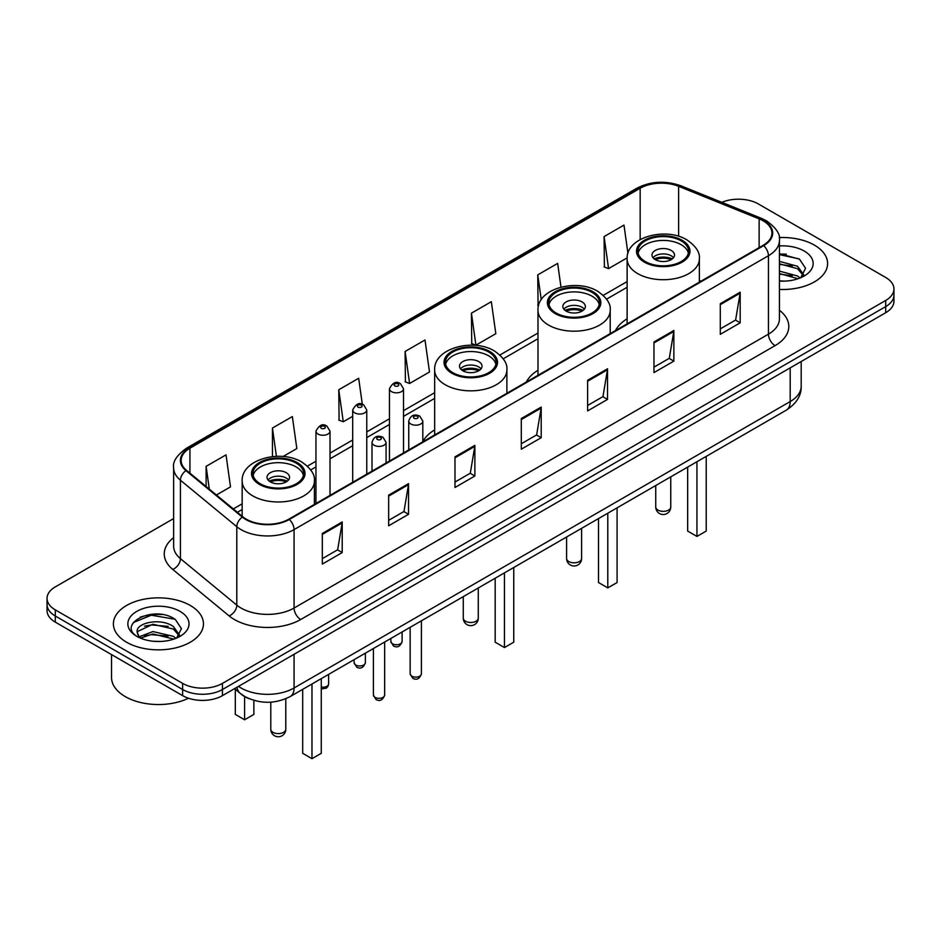<?xml version="1.0" encoding="UTF-8"?>
<svg xmlns="http://www.w3.org/2000/svg" width="941" height="941" viewBox="0 0 941 941"><rect width="100%" height="100%" fill="white"/><g stroke="black" fill="none" stroke-linecap="round" stroke-linejoin="round"><path stroke-width="1.41" d="M434.648 429.919A49.72 28.7 0 0 0 422.815 441.682M537.993 370.26A49.72 28.7 0 0 0 526.337 382.022M627.129 318.799A49.72 28.7 0 0 0 615.485 330.562M249.447 698.822A28.136 16.244 180 0 1 241.519 694.434L234.521 688.671M162.181 614.544A37.522 21.667 0 0 0 140.221 617.167M786.323 254.211A37.522 21.667 0 0 0 779.43 254.176M173.638 518.573L55.296 586.89A28.136 16.244 0 0 0 47.05 598.382L47.05 610.638A28.136 16.244 0 0 0 55.296 622.13L182.636 695.646A28.136 16.244 0 0 0 222.441 695.646L885.704 312.718A28.136 16.244 0 0 0 893.95 301.226L893.95 295.098A28.136 16.244 0 0 1 885.704 306.59A28.136 16.244 0 0 0 893.95 295.098L893.95 288.969A28.136 16.244 0 0 0 885.704 277.477L758.364 203.962A28.136 16.244 0 0 0 721.829 202.339M47.05 598.382A28.136 16.244 0 0 0 55.296 609.874L182.636 683.389A28.136 16.244 0 0 0 222.441 683.389L222.441 689.518L885.704 306.59L222.441 689.518A28.136 16.244 0 0 1 182.636 689.518A28.136 16.244 0 0 0 222.441 689.518L222.441 695.646M55.296 609.874L55.296 616.002L182.636 689.518L55.296 616.002A28.136 16.244 0 0 1 47.05 604.51A28.136 16.244 0 0 0 55.296 616.002L55.296 622.13M814.412 245.131A45.027 25.995 0 0 0 779.219 237.579A45.027 25.995 0 0 1 814.412 245.131A45.027 25.995 0 0 1 827.598 263.504A45.027 25.995 0 0 0 814.412 245.131M190.27 605.463A45.027 25.995 0 0 0 141.197 599.829A45.027 25.995 0 0 0 113.402 623.848A45.027 25.995 0 0 0 126.588 642.232A45.027 25.995 0 0 0 175.661 647.867A45.027 25.995 0 0 0 203.456 623.848A45.027 25.995 0 0 0 190.27 605.463A45.027 25.995 0 0 0 141.197 599.829A45.027 25.995 0 0 0 113.402 623.848A45.027 25.995 0 0 0 126.588 642.232A45.027 25.995 0 0 0 175.661 647.867A45.027 25.995 0 0 0 203.456 623.848A45.027 25.995 0 0 0 190.27 605.463M763.139 220.806A30.018 17.326 180 0 1 771.926 233.062A30.018 17.326 180 0 1 763.139 245.319L288.769 519.197A30.018 17.326 180 0 1 242.954 516.88L186.577 470.394A30.018 17.326 180 0 1 181.143 460.455A30.018 17.326 180 0 1 189.929 448.198L640.162 188.259A30.018 17.326 180 0 1 678.614 186.318L759.128 218.865A30.018 17.326 180 0 1 763.139 220.806M763.669 220.5A30.771 17.761 0 0 0 759.563 218.512L679.037 185.965A30.771 17.761 0 0 0 639.633 187.953L189.4 447.892A30.771 17.761 0 0 0 185.953 470.641L242.331 517.127A30.771 17.761 0 0 0 289.299 519.503L763.669 245.625A30.771 17.761 0 0 0 763.669 220.5M322.328 533.441L322.328 564.071L342.218 552.579L342.218 521.949L322.328 533.441M322.328 558.636L337.654 549.791L342.148 522.961A7.504 4.329 -120 0 0 342.218 521.949M337.513 549.862L342.218 552.579M388.657 495.142L388.657 525.784L408.547 514.292L408.547 483.65L388.657 495.142M388.657 520.338L403.983 511.492L408.465 484.674A7.504 4.329 -120 0 0 408.547 483.65M403.842 511.575L408.547 514.292M454.985 456.856L454.985 487.485L474.876 475.993L474.876 445.364L454.985 456.856M454.985 482.051L470.3 473.205L474.793 446.375A7.504 4.329 -120 0 0 474.876 445.364M470.171 473.276L474.876 475.993M720.288 303.672L720.288 334.314L740.191 322.822L740.191 292.192L720.288 303.672M720.288 328.88L735.615 320.022L740.108 293.204A7.504 4.329 -120 0 0 740.191 292.192M735.474 320.105L740.191 322.822M653.96 341.971L653.96 372.601L673.862 361.121L673.862 330.479L653.96 341.971M653.96 367.166L669.286 358.321L673.78 331.503A7.504 4.329 -120 0 0 673.862 330.479M669.157 358.403L673.862 361.121M587.631 380.258L587.631 410.899L607.533 399.407L607.533 368.778L587.631 380.258M587.631 405.465L602.958 396.62L607.451 369.789A7.504 4.329 -120 0 0 607.533 368.778M602.828 396.69L607.533 399.407M521.302 418.557L521.302 449.186L541.204 437.706L541.204 407.065L521.302 418.557M521.302 443.752L536.629 434.907L541.122 408.088A7.504 4.329 -120 0 0 541.204 407.065M536.499 434.989L541.204 437.706M779.43 289.44A45.027 25.995 0 0 0 827.598 263.504A45.027 25.995 0 0 1 779.43 289.44M222.441 683.389L885.704 300.461A28.136 16.244 0 0 0 893.95 288.969M283.076 456.514L296.838 448.575L292.345 416.569L272.443 428.049L272.443 456.62M216.418 495.001L230.51 486.873L226.016 454.856L206.114 466.348L206.114 486.509M471.429 313.177L475.923 345.182L495.813 333.69L491.331 301.685L471.429 313.177L471.747 343.618M560.989 287.134L557.648 263.386L537.758 274.878L538.076 305.331M627.953 253.423L623.977 225.099L604.087 236.591L604.404 267.032M362.332 404.336L358.674 378.27L338.772 389.762L339.089 420.215M405.1 351.464L409.594 383.469L429.496 371.989L425.003 339.983L405.1 351.464L405.418 381.917M409.594 383.469L405.1 381.799M475.923 345.182L471.429 343.5M538.628 305.531L537.758 305.213M537.758 274.878L541.251 299.744M604.087 236.591L608.58 268.597L627.165 257.858M608.58 268.597L604.087 266.915M338.772 389.762L343.265 421.768L352.699 416.322M343.265 421.768L338.772 420.086M272.443 428.049L276.419 456.35M206.114 466.348L209.314 489.144M779.43 280.83L784.594 281.124M779.43 271.102L797.568 276.007L800.038 277.995M779.43 273.525L798.015 278.748M779.43 261.375L797.568 266.279L803.649 274.69M779.43 263.798L797.568 268.714L803.179 275.325M779.43 281.065A30.582 17.656 0 0 0 804.19 275.995A30.582 17.656 0 0 0 804.19 251.024A30.582 17.656 0 0 0 779.43 245.942M800.767 277.701L805.555 268.291L799.497 259.163L779.43 253.682M779.43 254.635L799.085 258.881M779.43 264.362L792.31 266.032M779.43 274.078L792.31 275.76M681.155 240.872A25.325 14.621 0 0 0 653.56 237.708A25.325 14.621 0 0 0 637.916 251.212A25.325 14.621 0 0 0 645.338 261.551A25.325 14.621 0 0 0 672.944 264.727A25.325 14.621 0 0 0 688.577 251.212A25.325 14.621 0 0 0 681.155 240.872M688.353 253.129A25.325 14.621 0 0 0 681.155 244.707A25.325 14.621 0 0 0 655.112 241.19A25.325 14.621 0 0 0 638.139 253.129M687.659 467.101L687.659 531.065L696.94 536.429L706.232 531.065L706.232 456.385M696.94 536.429L696.94 461.737M671.204 250.447A11.257 6.493 0 0 0 658.935 249.036A11.257 6.493 0 0 0 651.995 255.046A11.257 6.493 0 0 0 655.289 259.634A11.257 6.493 0 0 0 667.557 261.045A11.257 6.493 0 0 0 674.497 255.046A11.257 6.493 0 0 0 671.204 250.447M673.497 257.728A11.257 6.493 0 0 0 671.204 255.811A11.257 6.493 0 0 0 652.995 257.728M654.148 258.869A15.009 8.669 180 0 1 671.686 258.599L671.686 259.34M655.383 259.692A13.127 7.587 180 0 1 670.321 259.375L671.686 258.599M670.11 260.198L670.321 259.375M111.532 654.595L111.532 677.461A46.897 27.077 0 0 0 125.271 696.611A46.897 27.077 0 0 0 188.494 698.246M153.312 641.256L160.452 641.468M139.28 636.775L152.948 631.564L173.426 636.351L175.908 638.339M140.538 638.08L152.948 633.987L173.873 639.092M139.503 637.716L137.304 632.575A21.208 12.245 0 0 0 140.727 638.245M179.519 635.034L173.426 626.624C160.699 617.131 134.504 622.989 137.304 632.575L137.221 631.646M137.362 632.881L137.951 631.305L152.948 624.259L173.426 629.058L179.037 635.669M176.626 638.045L181.425 628.635L175.355 619.496C153.901 604.075 115.767 624.401 137.786 636.869L138.88 637.528M180.06 611.368A30.582 17.656 0 0 0 136.81 611.368A30.582 17.656 0 0 0 136.81 636.339A30.582 17.656 0 0 0 180.06 636.339A30.582 17.656 0 0 0 180.06 611.368M133.316 622.566L151.278 615.202L174.944 619.225M144.538 626.153L151.278 624.93L168.168 626.377M144.538 635.869L151.278 634.646L168.168 636.104M592.007 292.345A25.325 14.621 0 0 0 564.412 289.169A25.325 14.621 0 0 0 548.779 302.684A25.325 14.621 0 0 0 556.19 313.024A25.325 14.621 0 0 0 583.796 316.188A25.325 14.621 0 0 0 599.429 302.684A25.325 14.621 0 0 0 592.007 292.345M599.205 304.59A25.325 14.621 0 0 0 592.007 296.168A25.325 14.621 0 0 0 565.964 292.663A25.325 14.621 0 0 0 548.991 304.59M598.511 518.573L598.511 582.538L607.792 587.89L617.084 582.538L617.084 507.846M607.792 587.89L607.792 513.21M582.067 301.908A11.257 6.493 0 0 0 569.799 300.508A11.257 6.493 0 0 0 562.847 306.507A11.257 6.493 0 0 0 566.141 311.106A11.257 6.493 0 0 0 578.409 312.518A11.257 6.493 0 0 0 585.361 306.507A11.257 6.493 0 0 0 582.067 301.908M584.361 309.189A11.257 6.493 0 0 0 582.067 307.272A11.257 6.493 0 0 0 563.847 309.189M565.012 310.342A15.009 8.669 180 0 1 582.538 310.06L582.538 310.812M566.235 311.153A13.127 7.587 180 0 1 581.185 310.848L582.538 310.06M580.962 311.659L581.185 310.848M488.673 352.005A25.325 14.621 0 0 0 461.078 348.829A25.325 14.621 0 0 0 445.434 362.344A25.325 14.621 0 0 0 452.856 372.683A25.325 14.621 0 0 0 480.463 375.847A25.325 14.621 0 0 0 496.095 362.344A25.325 14.621 0 0 0 488.673 352.005M495.872 364.249A25.325 14.621 0 0 0 488.673 355.827A25.325 14.621 0 0 0 462.631 352.322A25.325 14.621 0 0 0 445.658 364.249M495.178 578.233L495.178 642.197L504.458 647.561L513.751 642.197L513.751 567.505M504.458 647.561L504.458 572.869M478.722 361.579A11.257 6.493 0 0 0 466.454 360.168A11.257 6.493 0 0 0 459.514 366.167A11.257 6.493 0 0 0 462.807 370.766A11.257 6.493 0 0 0 475.076 372.177A11.257 6.493 0 0 0 482.027 366.167A11.257 6.493 0 0 0 478.722 361.579M481.016 368.848A11.257 6.493 0 0 0 478.722 366.931A11.257 6.493 0 0 0 460.514 368.848M461.666 370.001A15.009 8.669 180 0 1 479.204 369.731L479.204 370.472M462.901 370.825A13.127 7.587 180 0 1 477.84 370.507L479.204 369.731M477.628 371.319L477.84 370.507M296.192 463.125A25.325 14.621 0 0 0 268.597 459.961A25.325 14.621 0 0 0 252.953 473.464A25.325 14.621 0 0 0 260.375 483.803A25.325 14.621 0 0 0 287.981 486.979A25.325 14.621 0 0 0 303.614 473.464A25.325 14.621 0 0 0 296.192 463.125M303.39 475.381A25.325 14.621 0 0 0 296.192 466.959A25.325 14.621 0 0 0 270.149 463.454A25.325 14.621 0 0 0 253.176 475.381M302.696 689.353L302.696 753.318L311.977 758.681L321.269 753.318L321.269 678.637M311.977 758.681L311.977 684.001M235.309 689.306L235.309 714.419L244.589 719.783L253.87 714.419L253.87 700.363M244.589 719.783L244.589 696.552M286.24 472.7A11.257 6.493 0 0 0 273.972 471.288A11.257 6.493 0 0 0 267.032 477.299A11.257 6.493 0 0 0 270.326 481.898A11.257 6.493 0 0 0 282.594 483.298A11.257 6.493 0 0 0 289.546 477.299A11.257 6.493 0 0 0 286.24 472.7M288.534 479.981A11.257 6.493 0 0 0 286.24 478.063A11.257 6.493 0 0 0 268.032 479.981M269.185 481.122A15.009 8.669 180 0 1 286.723 480.851L286.723 481.604M270.42 481.945A13.127 7.587 180 0 1 285.37 481.639L286.723 480.851M285.147 482.451L285.37 481.639M238.485 686.377A37.522 21.667 0 0 0 241.014 687.989A37.522 21.667 0 0 0 294.074 687.989L790.193 401.56A37.522 21.667 0 0 0 801.191 386.233C801.461 395.549 796.498 403.513 786.311 410.147L290.181 696.575A18.761 10.833 60 0 0 294.074 687.989L294.074 654.289M790.193 367.86L790.193 401.56A18.761 10.833 60 0 1 786.311 410.147M236.967 687.259A18.761 12.551 129.5 0 0 240.237 693.364L234.544 688.659M885.704 312.718L885.704 300.461M182.636 695.646L182.636 683.389M779.43 310.248A46.897 27.077 180 0 1 775.078 345.641L300.708 619.519A9.375 5.411 60 0 1 294.074 608.039L768.444 334.161A37.522 21.667 0 0 0 779.43 318.834L779.43 240.414A37.522 21.667 180 0 1 768.444 255.729A9.375 5.411 -120 0 0 763.669 245.625M300.708 619.519A46.897 27.077 180 0 1 234.38 619.519A46.897 27.077 180 0 1 229.122 615.908L172.744 569.423A46.897 27.077 180 0 1 173.638 537.64M241.014 608.039A37.522 21.667 0 0 0 294.074 608.039L294.074 529.607A37.522 21.667 180 0 1 236.803 526.713L180.425 480.228A37.522 21.667 180 0 1 173.638 467.806L173.638 546.227A37.522 21.667 0 0 0 180.425 558.648L236.803 605.145A37.522 21.667 0 0 0 241.014 608.039M779.43 240.414C780.677 234.556 776.372 228.016 766.503 220.806L761.563 218.406A9.375 4.387 112 0 0 759.563 218.512M761.563 218.406L681.049 185.859C665.51 180.354 650.76 181.154 636.798 188.247A9.375 5.411 60 0 1 639.633 187.953M189.4 447.892A9.375 5.411 -120 0 0 186.565 448.187C176.837 455.185 172.521 461.725 173.638 467.806M185.953 470.641A9.375 6.269 129.5 0 0 180.425 480.228L180.425 558.648A9.375 6.269 -50.5 0 1 172.744 569.423M681.049 185.859A9.375 4.387 112 0 0 679.037 185.965M242.331 517.127A9.375 6.269 129.5 0 0 236.803 526.713L236.803 605.145A9.375 6.269 -50.5 0 1 229.122 615.908M289.299 519.503A9.375 5.411 60 0 1 294.074 529.607L768.444 255.729L768.444 334.161A9.375 5.411 60 0 0 775.078 345.641M189.929 448.198L189.929 473.158M759.128 218.865L759.128 247.624M678.614 186.318L678.614 236.297M701.045 281.159L699.363 280.477M640.162 188.259L640.162 239.543M627.129 281.559L603.24 295.356M537.993 333.032L499.894 355.016M434.648 392.691L403.513 410.664M389.445 418.792L366.767 431.884M352.699 440L330.02 453.091M315.953 461.219L307.413 466.148M242.166 503.811L233.309 508.928M521.302 419.533L541.122 408.088M587.631 381.234L607.451 369.789M653.96 342.936L673.78 331.503M720.288 304.649L740.108 293.204M454.985 457.82L474.793 446.375M388.657 496.119L408.465 484.674M322.328 534.406L342.148 522.961M644.338 262.127A26.736 15.432 0 0 0 682.154 262.127A26.736 15.432 0 0 0 682.154 240.296A26.736 15.432 0 0 0 644.338 240.296A26.736 15.432 0 0 0 644.338 262.127M699.363 282.135L699.363 258.869A36.111 20.855 180 0 1 677.061 278.136A36.111 20.855 180 0 1 637.716 273.619A36.111 20.855 180 0 1 627.129 258.869L627.129 323.833M657.935 510.081A7.504 4.329 180 0 1 655.748 507.023A7.504 7.504 0 0 0 667.004 513.515A7.504 7.504 0 0 0 670.757 507.023A7.504 4.329 180 0 1 668.557 510.081A7.504 4.329 180 0 1 657.935 510.081M555.202 313.588A26.736 15.432 0 0 0 593.006 313.588A26.736 15.432 0 0 0 593.006 291.769A26.736 15.432 0 0 0 555.202 291.769A26.736 15.432 0 0 0 555.202 313.588M610.215 333.596L610.215 310.342A36.111 20.855 180 0 1 587.925 329.597A36.111 20.855 180 0 1 548.568 325.08A36.111 20.855 180 0 1 537.993 310.342L537.993 375.306M568.799 561.542A7.504 4.329 180 0 1 566.6 558.484A7.504 7.504 0 0 0 577.856 564.988A7.504 7.504 0 0 0 581.609 558.484A7.504 4.329 180 0 1 579.409 561.542A7.504 4.329 180 0 1 568.799 561.542M451.856 373.259A26.736 15.432 0 0 0 489.673 373.259A26.736 15.432 0 0 0 489.673 351.428A26.736 15.432 0 0 0 451.856 351.428A26.736 15.432 0 0 0 451.856 373.259M506.881 393.267L506.881 370.001A36.111 20.855 180 0 1 484.58 389.256A36.111 20.855 180 0 1 445.234 384.74A36.111 20.855 180 0 1 434.648 370.001L434.648 434.965M465.454 621.213A7.504 4.329 180 0 1 463.266 618.143A7.504 7.504 0 0 0 474.523 624.648A7.504 7.504 0 0 0 478.275 618.143A7.504 4.329 180 0 1 476.075 621.213A7.504 4.329 180 0 1 465.454 621.213M259.375 484.38A26.736 15.432 0 0 0 297.191 484.38A26.736 15.432 0 0 0 297.191 462.56A26.736 15.432 0 0 0 259.375 462.56A26.736 15.432 0 0 0 259.375 484.38M314.4 504.388L314.4 481.122A36.111 20.855 180 0 1 292.098 500.389A36.111 20.855 180 0 1 252.753 495.872A36.111 20.855 180 0 1 242.166 481.122L242.166 516.233M272.972 732.333A7.504 4.329 180 0 1 270.785 729.275A7.504 7.504 0 0 0 282.041 735.768A7.504 7.504 0 0 0 285.793 729.275A7.504 4.329 180 0 1 283.594 732.333A7.504 4.329 180 0 1 272.972 732.333M421.403 673.862C419.557 678.92 416.675 680.402 412.77 678.308L410.147 673.862A5.622 3.246 0 0 0 411.805 676.156A5.622 3.246 0 0 0 417.933 676.861A5.622 3.246 0 0 0 421.403 673.862L421.403 620.813M410.805 423.991A7.034 4.058 180 0 1 408.747 421.121C410.547 415.346 414.228 413.675 419.78 416.098L422.815 421.121A7.034 4.058 180 0 1 418.474 424.873A7.034 4.058 180 0 1 410.805 423.991M417.439 416.334A2.341 1.353 0 0 0 414.122 416.334A2.341 1.353 0 0 0 414.122 418.251A2.341 1.353 0 0 0 417.439 418.251A2.341 1.353 0 0 0 417.439 416.334M384.657 695.081C382.811 700.139 379.929 701.621 376.024 699.528L373.412 695.081A5.622 3.246 0 0 0 375.059 697.375A5.622 3.246 0 0 0 381.187 698.081A5.622 3.246 0 0 0 384.657 695.081L384.657 642.033M374.059 445.211A7.034 4.058 180 0 1 372.001 442.341C373.8 436.565 377.482 434.895 383.034 437.318L386.069 442.341A7.034 4.058 180 0 1 381.728 446.093A7.034 4.058 180 0 1 374.059 445.211M380.693 437.553A2.341 1.353 0 0 0 377.376 437.553A2.341 1.353 0 0 0 377.376 439.459A2.341 1.353 0 0 0 380.693 439.459A2.341 1.353 0 0 0 380.693 437.553M392.503 643.797A5.622 3.246 0 0 0 398.631 644.503A5.622 3.246 0 0 0 402.113 641.503C400.254 646.561 397.373 648.043 393.467 645.949L390.856 641.503A5.622 3.246 0 0 0 392.503 643.797M403.513 452.939L403.513 388.762A7.034 4.058 180 0 1 399.172 392.515A7.034 4.058 180 0 1 391.503 391.632A7.034 4.058 180 0 1 389.445 388.762L389.445 461.066M394.82 385.892A2.341 1.353 0 0 0 398.137 385.892A2.341 1.353 0 0 0 398.137 383.975A2.341 1.353 0 0 0 394.82 383.975A2.341 1.353 0 0 0 394.82 385.892M355.757 665.016A5.622 3.246 0 0 0 361.885 665.722A5.622 3.246 0 0 0 365.367 662.723C363.508 667.781 360.626 669.263 356.721 667.169L354.11 662.723A5.622 3.246 0 0 0 355.757 665.016M366.767 474.158L366.767 409.982A7.034 4.058 180 0 1 362.426 413.734A7.034 4.058 180 0 1 354.757 412.852A7.034 4.058 180 0 1 352.699 409.982L352.699 482.274M358.074 407.1A2.341 1.353 0 0 0 361.391 407.1A2.341 1.353 0 0 0 361.391 405.195A2.341 1.353 0 0 0 358.074 405.195A2.341 1.353 0 0 0 358.074 407.1M321.269 687.024A5.622 3.246 0 0 0 328.621 683.931L327.927 686.471L326.315 688.177L321.269 688.918M330.02 495.366L330.02 431.19A7.034 4.058 180 0 1 325.68 434.942A7.034 4.058 180 0 1 318.011 434.06A7.034 4.058 180 0 1 315.953 431.19L315.953 503.494M321.328 428.32A2.341 1.353 0 0 0 324.645 428.32A2.341 1.353 0 0 0 324.645 426.402A2.341 1.353 0 0 0 321.328 426.402A2.341 1.353 0 0 0 321.328 428.32M290.181 696.575C275.09 704.162 259.987 704.162 244.895 696.575L240.237 693.364M801.191 386.233L801.191 361.509M636.798 188.247L186.565 448.187M627.129 287.276L606.557 299.156M537.993 338.736L503.223 358.815M434.648 398.396L403.513 416.381M389.445 424.497L366.767 437.589M352.699 445.716L330.02 458.808M315.953 466.924L310.742 469.935M242.166 509.528L237.391 512.292M699.363 258.869C700.151 252.517 695.975 246.166 686.836 239.837C665.546 226.663 625.883 237.226 627.129 258.869M670.757 476.864L670.757 507.023M655.748 485.521L655.748 507.023M610.215 310.342C611.003 303.978 606.839 297.638 597.7 291.298C576.41 278.124 536.735 288.699 537.993 310.342M581.609 528.324L581.609 558.484M566.6 536.993L566.6 558.484M506.881 370.001C507.67 363.638 503.494 357.298 494.354 350.958C473.064 337.784 433.401 348.358 434.648 370.001M478.275 587.984L478.275 618.143M463.266 596.653L463.266 618.143M314.4 481.122C315.188 474.77 311.012 468.43 301.873 462.09C280.583 448.916 240.92 459.49 242.166 481.122M285.793 698.751L285.793 729.275M270.785 702.162L270.785 729.275M410.147 673.862L410.147 627.318M408.747 449.916L408.747 421.121M422.815 441.8L422.815 421.121M373.412 695.081L373.412 648.537M372.001 471.135L372.001 442.341M386.069 463.007L386.069 442.341M402.113 641.503L402.113 631.964M403.513 388.762L400.478 383.74C396.396 380.799 392.726 382.469 389.445 388.762M390.856 641.503L390.856 638.457M365.367 662.723L365.367 653.172M366.767 409.982L363.732 404.959C359.65 402.007 355.98 403.689 352.699 409.982M354.11 662.723L354.11 659.676M328.621 683.931L328.621 674.391M330.02 431.19L326.986 426.179C322.916 423.227 319.234 424.897 315.953 431.19"/></g></svg>
